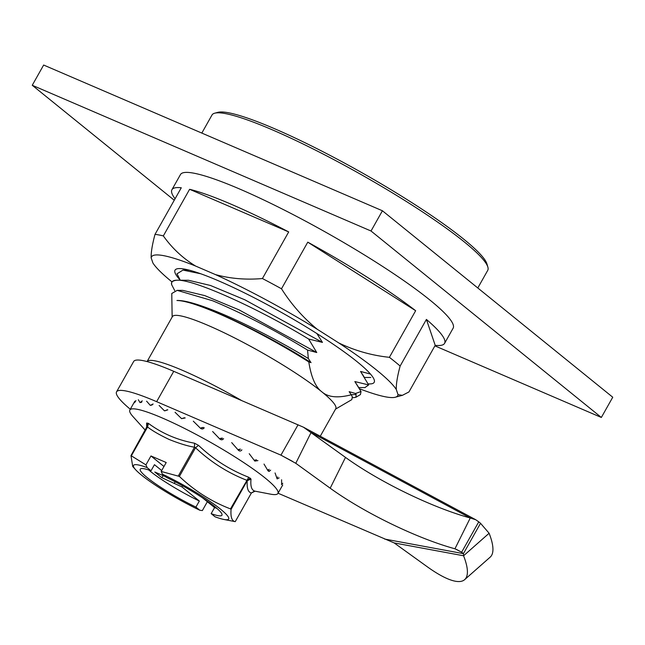 <?xml version="1.0" encoding="UTF-8"?>
<svg xmlns="http://www.w3.org/2000/svg" width="645" height="645" viewBox="0 0 645 645"><rect width="100%" height="100%" fill="white"/><g stroke="black" fill="none" stroke-linecap="round" stroke-linejoin="round"><path stroke-width="0.97" d="M201.821 133.08L212.003 114.995A158.243 21.309 29.4 0 1 214.704 113.198L217.849 112.351A155.897 20.987 29.4 0 1 324.943 152.736A155.897 20.987 29.4 0 1 463.65 239.11A155.897 20.987 29.4 0 1 486.967 263.99L487.87 267.119A158.243 21.309 29.4 0 1 487.733 270.36L477.8 287.976M214.704 113.198A158.243 21.309 29.4 0 1 272.134 129.75A158.243 21.309 29.4 0 1 464.207 241.859A158.243 21.309 29.4 0 1 487.87 267.119M241.464 400.448A93.775 12.626 29.4 0 0 182.64 370.415A93.775 12.626 29.4 0 0 147.076 361.571L172.384 316.647A93.775 12.626 29.4 0 1 208.013 325.386A93.775 12.626 29.4 0 1 321.831 391.821C315.51 387.105 311.164 377.148 308.802 361.95C279.14 343.003 239.069 321.782 210.802 310.35C194.79 303.843 183.502 300.562 176.948 300.506C183.494 300.215 194.846 303.174 210.988 309.374C238.763 320.009 278.14 340.1 308.342 358.539L311.043 362.643L308.802 361.95M177.125 300.506L176.948 300.506C194.105 299.312 265.369 333.07 311.043 362.643M308.342 358.539L307.552 350.058C274.488 329.853 242.834 313.414 212.584 300.739L177.198 290.355L171.772 293.491L172.142 317.074M355.532 393.49L356.153 394.53L355.863 397.264L360.442 394.587L361.031 391.515L355.532 393.49L349.147 391.676L351.219 394.788C337.851 398.288 328.055 397.296 321.831 391.821A93.775 12.626 29.4 0 1 335.771 408.712L320.267 436.23M370.472 374.06L360.547 371.439L368.666 384.944L354.847 381.558L361.031 391.515M316.905 333.562L322.452 342.406L308.632 339.02L316.751 352.525L307.552 350.058M185.566 269.296L186.002 270.11M200.78 273.778L182.962 270.086L177.004 273.827L180.302 280.228M171.61 283.461L171.683 284.711L174.714 290.564M322.452 342.406L244.842 299.796L210.447 285.469L188.534 280.269L177.133 280.204C173.118 280.22 171.296 281.494 171.659 284.026M308.632 339.02C258.79 308.729 194.242 279.341 177.133 280.204C172.618 280.607 170.796 282.107 171.683 284.711M316.751 352.525L239.166 309.931L204.771 295.603L182.841 290.387L177.198 290.355M335.529 409.14L351.791 399.642L352.355 396.804L351.219 394.788M349.147 391.676L350.525 393.611M368.666 384.944L364.893 387.597M358.354 386.96L354.847 381.558M360.547 371.439L364.022 376.785M355.863 397.264L353.404 397.683M180.221 280.075A114.286 15.391 29.4 0 1 176.988 268.844A114.286 15.391 29.4 0 1 218.462 280.801A114.286 15.391 29.4 0 1 318.63 334.658A114.286 15.391 29.4 0 1 374.277 380.01A114.286 15.391 29.4 0 1 368.085 383.864M189.606 189.299L163.338 235.909A156.485 21.067 -150.6 0 0 155.018 234.369L181.285 187.76A156.485 21.067 -150.6 0 0 171.917 189.727L180.471 174.553A156.485 21.067 29.4 0 1 239.924 189.138A156.485 21.067 29.4 0 1 385.291 268.175A156.485 21.067 29.4 0 1 453.129 328.184L444.574 343.366A156.485 21.067 -150.6 0 0 426.409 319.42L400.142 366.029A156.485 21.067 -150.6 0 0 389.395 357.322L415.654 310.713A156.485 21.067 -150.6 0 0 307.77 242.165L281.502 288.783A156.485 21.067 -150.6 0 0 262.426 278.535L288.694 231.926A156.485 21.067 -150.6 0 0 231.378 204.32A156.485 21.067 -150.6 0 0 189.606 189.299L288.694 231.926M172.013 281.93A141.32 19.028 29.4 0 1 152.913 262.999L151.164 257.839A141.32 19.028 29.4 0 1 195.645 266.071L215.374 274.56A141.32 19.028 29.4 0 1 317.332 329.321L338.81 342.963A141.32 19.028 29.4 0 1 396.296 389.499L398.046 394.659L402.383 395.337L408.946 391.942L435.206 345.333A156.485 21.067 -150.6 0 0 444.574 343.366M398.046 394.659A141.32 19.028 29.4 0 1 395.312 397.231A141.32 19.028 29.4 0 1 359.426 388.733M426.409 319.42L435.206 345.333M400.142 366.029C397.385 376.22 396.103 384.049 396.296 389.499M389.395 357.322C371.746 355.468 354.887 350.678 338.81 342.963M307.77 242.165L415.654 310.713M281.502 288.783C291.387 304.416 303.327 317.929 317.332 329.321M262.426 278.535C245.906 279.986 230.217 278.656 215.374 274.56M163.338 235.909C172.102 248.236 182.866 258.29 195.645 266.071M155.018 234.369C152.26 244.568 150.978 252.389 151.164 257.839M171.917 189.727A156.485 21.067 -150.6 0 0 175.085 198.757M145.278 430.199L133.12 416.743A84.979 11.441 29.4 0 1 129.863 410.002A84.979 11.441 29.4 0 1 184.768 428.546A84.979 11.441 29.4 0 1 265.305 478.138A84.979 11.441 29.4 0 1 277.939 493.441A84.979 11.441 29.4 0 1 270.489 494.143L254.912 491.143M270.642 470.157L269.078 471.439L268.038 470.874L264.015 464.061M257.952 460.594L254.823 461.102L249.228 453.717M241.899 449.847C240.851 451.226 239.682 451.363 238.392 450.25L231.7 442.615M223.581 438.656C222.509 440.027 221.267 440.164 219.856 439.051L212.624 431.513M204.247 427.772C203.175 429.159 201.917 429.328 200.482 428.28L193.306 421.169M185.212 417.952L181.6 418.653L175.061 412.284M167.781 409.857L164.475 410.841L159.13 405.471M153.131 404.036L150.301 405.374L146.6 401.182M142.271 400.892L140.021 402.617L138.328 399.723M135.926 400.634L134.345 402.762L134.87 401.19M146.673 427.732L146.641 423.039L148.39 423.362C161.959 433.424 177.335 440.035 194.516 443.204L198.531 445.364C213.302 459.353 230.039 469.987 248.744 477.268L251.01 479.098C250.308 486.419 251.671 490.442 255.106 491.159L254.767 491.119M207.351 501.721L202.361 510.566L199.789 510.227A54.599 7.353 29.4 0 1 141.65 475.228A54.599 7.353 29.4 0 1 135.619 469.721A54.599 7.353 29.4 0 1 147.157 467.617L145.931 464.884L130.983 455.604L131.427 455.684L147.584 427.014L147.133 426.934L147.584 427.014L148.39 423.362M251.01 479.098L247.228 480.694L231.071 509.365L230.499 508.897C211.471 501.608 194.435 490.789 179.391 476.429L161.177 471.447L162.403 474.172L166.273 477.308A46.883 6.313 29.4 0 1 214.97 506.768A46.883 6.313 29.4 0 1 221.944 515.218A46.883 6.313 29.4 0 1 211.157 513.646L215.035 516.782A54.599 7.353 29.4 0 0 223.88 519.459L234.836 521.563M165.95 410.526L164.475 410.841M134.345 402.762L134.813 402.327M140.021 402.617L141.626 402.254M150.301 405.374L151.825 405.02M167.321 409.736L165.862 410.454M181.6 418.653L184.518 417.726M200.482 428.28L203.288 427.409M203.288 427.441L201.425 427.7M219.856 439.051L220.542 438.334L221.759 438.648L222.372 438.132L220.525 438.342M238.392 450.25L238.779 449.38L239.376 449.734L238.884 449.492M240.52 449.17L238.779 449.38M254.823 461.102L255.17 460.288M256.492 459.812L254.944 460.07M268.038 470.874L267.917 469.689L268.441 469.971L269.215 469.326M275.06 472.946L277.132 478.896L276.818 477.566L277.132 478.896L279.116 477.897M277.802 477.058L276.818 477.566M281.599 479.759L281.623 484.242M282.784 483.266L281.486 484.621M231.071 509.365C230.475 516.992 231.861 521.087 235.24 521.644L251.397 492.974L250.953 492.893L251.397 492.974C248.091 492.264 246.704 488.176 247.228 480.694L246.656 480.227C227.725 472.817 210.689 461.989 195.54 447.759L194.524 447.211C187.848 446.138 179.391 443.558 169.159 439.471C159.629 434.956 152.438 430.804 147.584 427.014M251.397 492.974L255.106 491.159M248.744 477.268L230.499 508.897M130.983 455.604L132.717 466.496L135.619 469.721M234.796 521.555L235.24 521.644M162.403 474.172A54.599 7.353 29.4 0 1 215.753 505.478A54.599 7.353 29.4 0 1 223.88 519.459M145.931 464.884L150.962 455.959L166.208 462.521L161.177 471.447M199.789 510.227L195.919 507.091A46.883 6.313 29.4 0 1 140.247 469.181A46.883 6.313 29.4 0 1 151.035 470.753L147.157 467.617M182.527 485.766L181.995 486.975L161.718 477.631L154.808 472.035L165.378 476.582M195.919 507.091L199.337 501.02L181.995 486.975M202.627 497.9L214.583 507.575A46.883 6.313 -150.6 0 0 216.865 508.357M211.157 513.646L214.583 507.575M146.641 423.039L147.584 425.49L147.237 426.756M194.516 443.204L194.524 447.211L178.367 475.881M150.962 455.959L163.967 466.488M151.035 470.753L154.453 464.682L161.685 470.536M148.745 469.971A46.883 6.313 -150.6 0 0 199.337 501.02M179.391 476.429L195.54 447.759L198.531 445.364M174.424 483.097L175.174 481.791M161.718 477.631L163.314 475.696M174.255 200.232L32.25 85.277L43.65 65.04L382.421 210.77L612.75 397.223L601.35 417.46L434.915 345.865M382.421 210.77L371.02 231.007L601.35 417.46M32.25 85.277L371.02 231.007M298.055 424.789L280.946 455.152L156.638 401.674A105.498 14.206 -150.6 0 0 116.56 391.838L133.66 361.482A105.498 14.206 29.4 0 1 173.747 371.318L303.472 427.208L345.494 457.402A105.498 22.011 26.4 0 0 470.253 517.983L475.744 519.741L478.751 521.845A105.498 14.206 29.4 0 1 479.646 522.571A105.498 14.206 29.4 0 1 480.533 523.288L463.424 553.644A105.498 14.206 -150.6 0 0 462.546 552.926A105.498 14.206 -150.6 0 0 461.643 552.201L456.466 549.419M478.751 521.845L461.643 552.201L454.951 548.782A105.498 22.011 -153.6 0 1 330.192 488.2L295.781 463.295L280.946 455.152L292.604 461.409M116.56 391.838A105.498 14.206 -150.6 0 0 130.298 409.244M278.06 493.223L394.159 542.921L427.175 566.697A105.498 26.421 -131.4 0 0 464.65 579.653A105.498 26.421 -131.4 0 0 463.578 555.772L394.159 542.921M384.614 539.059L463.424 553.644L463.578 555.772L489.112 533.254A105.498 26.421 48.6 0 1 490.184 557.135L464.65 579.653M480.533 523.288L489.112 533.254M454.951 548.782L470.253 517.983L311.084 432.497L295.781 463.295M305.214 142.835A8.788 5.426 -66.7 0 1 305.536 142.956L305.109 142.787M351.049 394.659L356.153 394.53M269.078 471.439L268.441 469.971M247.156 480.323L250.437 478.195M131.024 455.523L147.133 426.934M156.638 401.674L173.747 371.318M330.192 488.2L345.494 457.402M306.697 143.561L305.536 142.956M183.325 270.094L189.122 270.126M351.702 395.53L350.445 393.482M365.078 387.597L358.725 387.564M370.786 377.478L364.425 377.446M353.629 397.683L352.613 397.675M395.312 397.231L402.101 395.401M129.863 410.002L134.66 401.504M277.939 493.441L282.728 484.943M135.91 400.65L134.781 402.399M142.158 400.9L141.045 402.19L141.666 402.303M152.873 404.004L151.889 405.076M235.256 521.644L251.445 492.909L254.614 491.087M130.991 455.555L147.584 425.49M303.472 427.208L475.744 519.733"/></g></svg>
